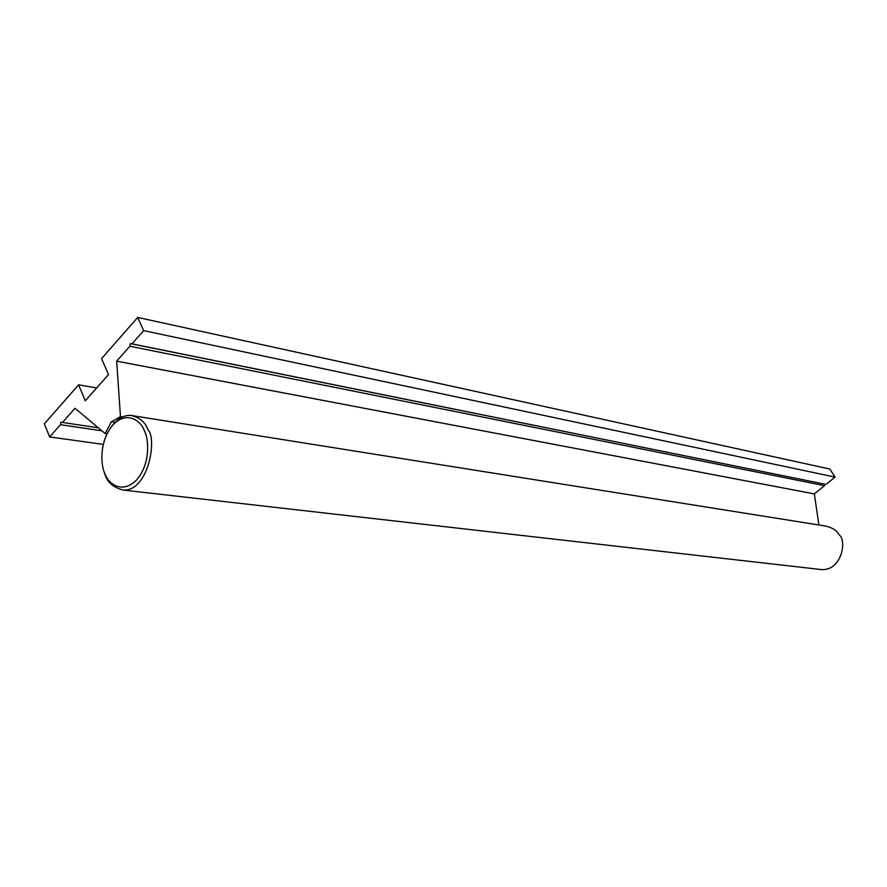 <?xml version="1.0" encoding="UTF-8"?>
<svg xmlns="http://www.w3.org/2000/svg" width="887" height="887" viewBox="0 0 887 887"><rect width="100%" height="100%" fill="white"/><g stroke="black" fill="none" stroke-linecap="round" stroke-linejoin="round"><path stroke-width="1.33" d="M103.191 444.398L49.661 436.925L44.35 423.842L78.577 384.825L85.307 400.791L108.491 374.624L101.561 358.614L137.696 317.424L143.65 330.64L131.975 343.846L130.278 343.613L824.744 484.147L824.489 485.666L129.857 346.229L130.278 343.613M131.975 343.846L824.744 484.147M818.912 524.993L814.321 493.893L116.663 361.153L129.857 346.229M814.321 493.893L824.489 485.666M116.663 361.153L120.466 416.646L111.363 421.757L115.033 422.323M122.572 416.979L120.466 416.646M111.363 421.757L105.176 433.521L74.996 408.275L62.456 422.456L98.346 427.8M106.972 433.776L105.176 433.521M49.661 436.925L60.471 424.707L60.881 422.168L62.456 422.456M60.471 424.707L101.95 430.816M96.694 387.941L78.577 384.825M143.65 330.64L835.055 477.117L829.877 469.057L137.696 317.424M835.055 477.117L826.107 484.357M104.5 472.594C106.44 481.597 112.704 487.418 123.282 490.079L821.462 569.576C841.752 571.006 847.063 540.205 839.18 534.872C837.04 530.559 832.427 527.61 825.342 526.013L131.054 415.438C123.847 414.861 117.062 418.919 110.698 427.623M123.282 490.079C148.561 491.476 157.42 438.145 147.807 429.552C145.39 422.323 139.802 417.611 131.054 415.438M144.37 430.816C148.739 438.067 150.956 463.923 136.354 480.211C121.331 494.979 107.704 482.628 104.91 473.625C100.774 465.985 98.9 441.549 112.782 425.084C127.329 409.65 141.565 421.746 144.37 430.816"/></g></svg>
